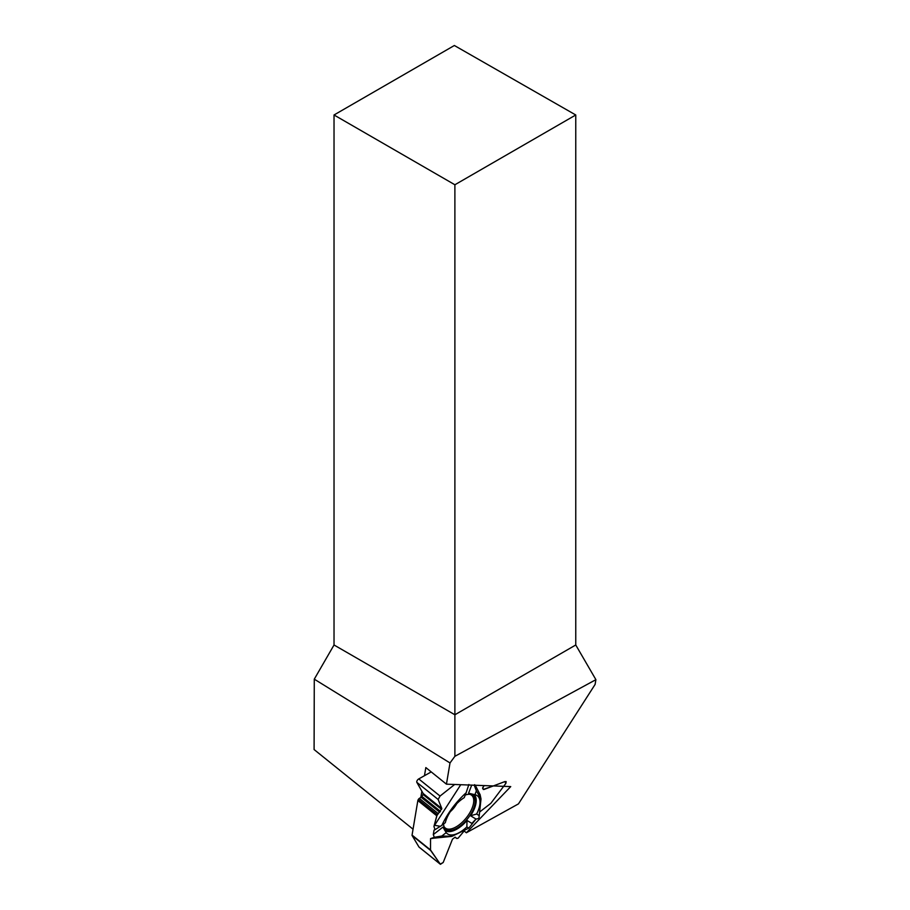 <?xml version="1.0" encoding="UTF-8"?>
<svg xmlns="http://www.w3.org/2000/svg" width="910" height="910" viewBox="0 0 910 910"><rect width="100%" height="100%" fill="white"/><g stroke="black" fill="none" stroke-linecap="round" stroke-linejoin="round"><path stroke-width="1.36" d="M419.26 847.233A2.377 1.137 -51.2 0 1 419.089 847.13A2.377 1.137 -51.2 0 1 418.953 846.982L412.105 835.528A1.354 0.648 128.8 0 1 412.059 835.107L417.849 800.55A1.354 0.648 128.8 0 1 418.054 799.981L418.327 799.481A1.627 0.774 -51.2 0 1 419.328 798.4L421.125 797.251A1.24 0.592 128.8 0 0 421.887 796.409L423.002 794.43A1.24 0.592 128.8 0 0 423.161 793.52L416.837 782.338A2.377 1.137 -51.2 0 1 418.748 778.914L431.226 771.908M412.059 835.107L430.51 849.963L430.532 838.645L440.599 837.223M444.421 829.863A23.057 11.022 128.8 0 0 467.023 820.456L466.853 826.928A24.217 11.58 -51.2 0 1 446.207 832.627L442.931 827.11L433.296 834.584L434.298 837.314L430.532 838.645M433.296 834.584L434.047 830.113L435.003 829.704L433.945 826.439L436.789 815.804L441.816 808.535L438.142 799.481L416.837 782.338M418.748 778.914L440.053 796.057L454.682 784.477L440.053 796.057L438.142 799.481M504.834 781.599L506.165 781.61L505.869 783.385L490.831 803.337L479.672 811.982L490.831 803.337L505.869 783.385L504.834 781.599L483.949 789.482L482.584 788.356L484.086 785.592L482.744 787.594L483.255 789.47L493.345 785.933M474.906 794.703A24.217 11.58 -51.2 0 1 476.066 795.044A24.217 11.58 -51.2 0 1 476.624 814.018L470.584 815.758L476.021 819.068L478.899 818.465L481.015 799.003L476.396 790.836L474.906 794.703L468.57 793.213L471.71 785.125M476.021 819.068L468.798 828.123L466.853 826.928M440.053 796.057L438.142 799.481L441.816 808.535L437.027 815.246L433.945 826.439L435.003 829.704L434.047 830.113L433.296 834.584L434.298 837.314L430.532 838.645L430.51 849.963L440.247 864.125L443.204 862.487L452.486 839.168L454.966 837.28L456.718 838.417L458.094 838.212L464.612 830.443L458.094 838.212L456.786 838.474L454.966 837.28L452.486 839.168L443.204 862.487L440.429 864.307L430.635 850.452L412.105 835.528M465.249 795.044A21.669 10.363 -51.2 0 1 469.492 794.305A21.669 10.363 -51.2 0 1 472.358 795.067A21.669 10.363 -51.2 0 1 467.467 818.875A21.669 10.363 -51.2 0 1 445.252 828.737A21.669 10.363 -51.2 0 1 443.602 823.982M474.235 785.216L476.396 790.836M474.656 784.67L475.828 789.357M435.003 829.704L440.315 826.326L434.593 825.29L460.756 784.704M440.315 826.326L441.862 825.336C447.606 813.165 455.705 802.302 466.136 792.769L468.866 784.488M441.862 825.336L445.308 822.651A24.217 11.58 128.8 0 1 464.248 797.638L466.136 792.769M479.354 813.881L478.899 818.465L476.021 819.068L471.858 823.402L467.023 820.456M470.584 815.758A23.057 11.022 128.8 0 0 473.791 794.373M433.945 826.439L434.593 825.29M478.899 818.465L479.57 812.573M479.979 794.441L475.282 785.25M476.624 814.018L479.081 815.519M434.298 837.314L441.85 836.006L451.94 836.358L468.798 828.123M446.207 832.627L441.85 836.006M334.027 114.978L454.886 184.764L575.757 114.978L454.363 45.5L334.027 114.978L334.027 644.985L314.28 679.167L314.098 749.556L413.049 829.203M314.28 679.167L450.006 762.944L454.886 756.312L454.886 714.771L575.757 644.985L595.902 679.668L595.094 684.445L518.461 803.883L466.364 832.775L510.737 786.593L446.446 784.17L450.006 762.944M334.027 644.985L454.886 714.771L454.886 184.764M454.886 756.312L595.902 679.668M575.757 114.978L575.757 644.985M424.47 775.707L425.834 767.574L446.446 784.17M421.876 791.245L420.829 797.433M464.157 831.001L466.364 832.775M436.789 815.804L417.849 800.55M423.161 793.52L441.816 808.535M423.002 794.43L441.577 809.388M421.887 796.409L440.474 811.367M421.125 797.251L439.769 812.255M419.328 798.4L438.222 813.608M418.327 799.481L437.3 814.757M418.054 799.981L437.027 815.246M456.752 803.666A15.402 7.371 -51.2 0 1 450.325 811.663M482.607 788.401L483.949 789.482M455.205 837.189L456.718 838.417M418.953 846.982L440.247 864.125M469.913 794.328A21.032 10.056 -51.2 0 1 466.261 817.908A21.032 10.056 -51.2 0 1 444 826.508M456.774 838.463L455.193 837.189M481.015 799.003L480.048 794.43M451.94 836.358L432.716 838.292M440.383 864.284L419.089 847.13"/></g></svg>
